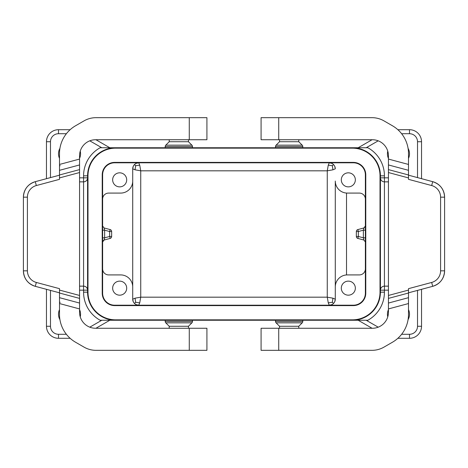 <?xml version="1.0" encoding="UTF-8"?>
<svg xmlns="http://www.w3.org/2000/svg" width="468" height="468" viewBox="0 0 468 468"><rect width="100%" height="100%" fill="white"/><g stroke="black" fill="none" stroke-linecap="round" stroke-linejoin="round"><path stroke-width="0.7" d="M87.58 292.167L87.58 175.833A28.08 28.08 0 0 1 115.66 147.753L367.871 147.753A32.093 32.093 0 0 1 384.427 175.833L380.42 175.833L380.42 292.167A28.08 28.08 0 0 1 352.34 320.247L100.129 320.247A32.093 32.093 0 0 1 83.573 292.167L87.58 292.167A28.08 28.08 0 0 0 115.66 320.247M79.56 177.84L83.573 177.84L83.573 175.833A32.093 32.093 0 0 1 100.129 147.753L115.66 147.753M388.44 290.16L384.427 290.16L384.427 292.167A32.093 32.093 0 0 1 367.871 320.247L352.34 320.247M372.072 328.267L358.178 320.247M102.223 293.167A12.437 12.437 0 0 0 114.66 305.604L353.34 305.604A12.437 12.437 0 0 0 365.777 293.167L365.777 174.833A12.437 12.437 0 0 0 353.34 162.396L114.66 162.396A12.437 12.437 0 0 0 102.223 174.833L102.223 293.167M408.5 309.635A11.033 11.033 0 0 1 408.067 319.662M408.067 148.338A11.033 11.033 0 0 1 408.5 158.365M388.44 158.365A11.033 11.033 0 0 1 387.756 151.141M421.533 289.318L421.533 326.26L417.52 326.26A8.02 8.02 0 0 1 409.5 334.287L401.62 334.287M397.864 129.7L409.5 129.7A12.033 12.033 0 0 1 421.533 141.74L421.533 178.682M409.5 334.287L409.5 338.3A12.033 12.033 0 0 0 421.533 326.26A12.033 12.033 0 0 1 409.5 338.3L397.864 338.3M358.178 147.753L372.072 139.733M59.5 309.635A11.033 11.033 0 0 0 59.933 319.662M80.244 316.859A11.033 11.033 0 0 0 79.56 309.635M59.933 148.338A11.033 11.033 0 0 0 59.5 158.365M380.42 175.833A28.08 28.08 0 0 0 352.34 147.753M87.984 292.167L87.984 175.833A27.676 27.676 0 0 1 115.66 148.157L352.34 148.157A27.676 27.676 0 0 1 380.016 175.833L380.016 292.167A27.676 27.676 0 0 1 352.34 319.843L115.66 319.843A27.676 27.676 0 0 1 87.984 292.167M302.796 147.753L302.796 146.578A2.007 2.007 0 0 0 302.211 145.162L276.108 145.162A2.007 2.007 0 0 0 275.517 146.578L302.796 146.578M275.517 147.753L275.517 146.578M275.517 321.422A2.007 2.007 0 0 0 276.108 322.838L302.211 322.838A2.007 2.007 0 0 0 302.796 321.422L275.517 321.422L275.517 320.247M355.347 288.153A7.02 7.02 0 0 1 348.327 295.173A7.02 7.02 0 0 1 341.307 288.153A7.02 7.02 0 0 1 348.327 281.133A7.02 7.02 0 0 1 355.347 288.153M298.783 139.733L298.783 141.74L279.531 141.74L279.531 139.733M384.427 286.147A4.013 4.013 0 0 0 380.42 290.16L384.427 290.16L384.427 286.147L388.44 286.147L384.427 286.147A4.013 4.013 0 0 0 380.42 290.16A4.013 4.013 0 0 1 384.427 286.147L384.427 181.853L388.44 181.853L384.427 181.853A4.013 4.013 0 0 1 380.42 177.84A4.013 4.013 0 0 0 384.427 181.853L384.427 175.833M387.756 316.859A11.033 11.033 0 0 1 388.44 309.635M79.56 158.365A11.033 11.033 0 0 0 80.244 151.141M355.347 179.847A7.02 7.02 0 0 1 348.327 186.867A7.02 7.02 0 0 1 341.307 179.847A7.02 7.02 0 0 1 348.327 172.827A7.02 7.02 0 0 1 355.347 179.847M126.693 179.847A7.02 7.02 0 0 1 119.673 186.867A7.02 7.02 0 0 1 112.653 179.847A7.02 7.02 0 0 1 119.673 172.827A7.02 7.02 0 0 1 126.693 179.847M126.693 288.153A7.02 7.02 0 0 1 119.673 295.173A7.02 7.02 0 0 1 112.653 288.153A7.02 7.02 0 0 1 119.673 281.133A7.02 7.02 0 0 1 126.693 288.153M79.56 286.147L83.573 286.147A4.013 4.013 0 0 1 87.58 290.16A4.013 4.013 0 0 0 83.573 286.147L83.573 181.853A4.013 4.013 0 0 0 87.58 177.84A4.013 4.013 0 0 1 83.573 181.853L83.573 177.84L87.58 177.84M135.059 298.18L135.638 302.275L139.733 302.855L140.733 297.18L135.059 298.18L132.713 299.187L132.713 168.813L135.059 169.82L140.733 170.82L139.733 165.145L138.727 162.8A6.02 6.02 0 0 0 132.713 168.813L133.275 166.269M136.182 304.639L138.727 305.2A6.02 6.02 0 0 1 132.713 299.187L132.713 286.948A12.033 12.033 0 0 0 120.68 274.915L108.64 274.915A6.02 6.02 0 0 1 102.627 268.901M114.66 305.2L353.34 305.2A12.033 12.033 0 0 0 365.373 293.167L365.373 174.833A12.033 12.033 0 0 0 353.34 162.8L114.66 162.8A12.033 12.033 0 0 0 102.627 174.833L102.627 293.167A12.033 12.033 0 0 0 114.66 305.2M365.373 199.099A6.02 6.02 0 0 0 359.36 193.085L347.32 193.085A12.033 12.033 0 0 1 335.287 181.052L335.287 299.187A6.02 6.02 0 0 1 329.273 305.2L331.818 304.639M365.373 268.901A6.02 6.02 0 0 1 359.36 274.915L347.32 274.915A12.033 12.033 0 0 0 335.287 286.948L335.287 299.187L332.941 298.18L327.267 297.18L328.267 302.855L329.273 305.2M331.818 163.361L329.273 162.8A6.02 6.02 0 0 1 335.287 168.813L334.725 166.269M103.802 240.142L103.446 240.353M102.697 241.441L102.627 241.968L104.112 240.031L104.633 237.814L102.627 237.814M102.627 199.099A6.02 6.02 0 0 1 108.64 193.085L120.68 193.085A12.033 12.033 0 0 0 132.713 181.052M365.373 226.032L363.888 227.969L357.833 229.589L363.888 227.969L363.367 230.186L358.353 231.525L356.347 231.525L356.347 236.475L358.353 236.475L363.367 237.814L363.888 240.031L365.373 241.968L365.303 241.441M357.833 229.589A2.007 2.007 0 0 0 356.347 231.525A2.007 2.007 0 0 1 357.833 229.589L358.353 231.525L358.353 236.475L357.833 238.411L363.888 240.031M346.519 193.056L346.519 274.944M333.526 164.56L332.362 165.725L332.941 169.82L335.287 168.813M132.713 299.187L133.275 301.731M109.822 147.753L95.928 139.733M70.136 129.7L58.5 129.7A12.033 12.033 0 0 0 46.467 141.74L46.467 178.682M95.928 328.267L109.822 320.247M46.467 289.318L46.467 326.26A12.033 12.033 0 0 0 58.5 338.3L70.136 338.3M104.112 227.969L110.167 229.589L109.647 231.525L109.647 236.475L104.633 237.814L104.633 230.186L104.112 227.969L102.627 226.032M110.167 229.589A2.007 2.007 0 0 1 111.653 231.525L111.653 236.475A2.007 2.007 0 0 1 110.167 238.411L104.112 240.031M329.273 162.8L328.267 165.145L327.267 170.82L332.941 169.82M102.627 230.186L104.633 230.186L109.647 231.525L111.653 231.525M334.725 301.731L335.287 299.187M328.267 302.855L332.362 302.275L333.526 303.44M332.362 165.725L328.267 165.145M135.638 302.275L134.474 303.44M138.727 305.2L139.733 302.855M332.362 302.275L332.941 298.18M138.727 162.8L136.182 163.361M139.733 165.145L135.638 165.725L134.474 164.56M135.638 165.725L135.059 169.82M165.204 320.247L165.204 321.422A2.007 2.007 0 0 0 165.789 322.838L191.892 322.838A2.007 2.007 0 0 0 192.483 321.422L165.204 321.422M192.483 320.247L192.483 321.422M165.789 322.838L169.217 326.26L188.469 326.26L191.892 322.838M302.796 320.247L302.796 321.422M276.108 322.838L279.531 326.26L298.783 326.26L298.783 328.267M192.483 147.753L192.483 146.578A2.007 2.007 0 0 0 191.892 145.162L165.789 145.162A2.007 2.007 0 0 0 165.204 146.578L192.483 146.578M165.204 147.753L165.204 146.578M191.892 145.162L188.469 141.74L169.217 141.74L165.789 145.162M79.56 164.947L59.5 170.323L59.5 153.568A32.093 32.093 0 0 1 75.547 125.775L84.006 120.89A24.067 24.067 0 0 1 96.039 117.667L206.92 117.667L206.92 139.733L95.607 139.733A16.047 16.047 0 0 0 79.56 155.78L79.56 312.22A16.047 16.047 0 0 0 95.607 328.267L206.92 328.267L206.92 350.333L189.271 350.333L189.271 328.267M79.56 303.053L59.5 297.677L59.5 314.432A32.093 32.093 0 0 0 75.547 342.225L84.006 347.11A24.067 24.067 0 0 0 96.039 350.333L189.271 350.333M59.5 170.323L59.5 179.338L36.328 185.55A12.033 12.033 0 0 0 27.413 197.174L27.413 270.826A12.033 12.033 0 0 0 36.328 282.45L59.5 288.662L59.5 297.677M35.293 181.672A16.047 16.047 0 0 0 23.4 197.174C23.886 189.318 27.846 184.152 35.293 181.672L59.5 175.184L35.293 181.672L36.328 185.55M60.226 302.281L59.5 302.281M60.226 165.719L59.5 165.719M23.4 197.174L23.4 270.826C23.886 278.682 27.846 283.848 35.293 286.328A16.047 16.047 0 0 1 23.4 270.826L23.4 197.174L27.413 197.174M36.328 282.45L35.293 286.328L59.5 292.816M388.44 303.053L408.5 297.677L408.5 314.432A32.093 32.093 0 0 1 392.453 342.225L383.994 347.11A24.067 24.067 0 0 1 371.961 350.333L261.08 350.333L261.08 328.267L372.393 328.267A16.047 16.047 0 0 0 388.44 312.22L388.44 298.397L408.5 293.021L408.5 288.662L431.671 282.45A12.033 12.033 0 0 0 440.587 270.826L440.587 197.174A12.033 12.033 0 0 0 431.671 185.55L408.5 179.338L408.5 153.568A32.093 32.093 0 0 0 392.453 125.775L383.994 120.89A24.067 24.067 0 0 0 371.961 117.667L278.729 117.667L278.729 139.733L261.08 139.733L261.08 117.667L278.729 117.667M278.729 139.733L372.393 139.733A16.047 16.047 0 0 1 388.44 155.78L388.44 169.603L408.5 174.979M408.5 297.677L408.5 293.021M388.44 169.603L388.44 298.397M431.671 282.45L432.707 286.328A16.047 16.047 0 0 0 444.6 270.826C444.114 278.682 440.154 283.848 432.707 286.328L408.5 292.816M440.587 197.174L444.6 197.174C444.114 189.318 440.154 184.152 432.707 181.672A16.047 16.047 0 0 1 444.6 197.174L444.6 270.826L440.587 270.826M431.671 185.55L432.707 181.672L408.5 175.184M365.373 237.814L363.367 237.814L363.367 230.186L365.373 230.186M364.402 227.746L363.888 227.969L364.402 227.746M357.833 238.411A2.007 2.007 0 0 1 356.347 236.475A2.007 2.007 0 0 0 357.833 238.411M79.56 181.853L83.573 181.853M79.56 290.16L83.573 290.16L83.573 286.147M380.42 177.84L388.44 177.84M417.52 141.74A8.02 8.02 0 0 0 409.5 133.713L409.5 129.7A12.033 12.033 0 0 1 421.533 141.74L417.52 141.74L417.52 177.606M401.62 133.713L409.5 133.713M366.198 147.753L378.208 140.821M87.58 290.16L83.573 290.16L83.573 292.167M50.48 290.394L50.48 326.26A8.02 8.02 0 0 0 58.5 334.287L66.38 334.287M89.792 327.179L101.802 320.247M378.208 327.179L366.198 320.247M417.52 290.394L417.52 326.26M101.802 147.753L89.792 140.821M66.38 133.713L58.5 133.713A8.02 8.02 0 0 0 50.48 141.74L50.48 177.606M83.573 175.833L87.58 175.833M384.427 292.167L380.42 292.167M140.733 297.18L140.733 170.82L327.267 170.82L327.267 297.18L140.733 297.18M50.48 141.74L46.467 141.74A12.033 12.033 0 0 1 58.5 129.7L58.5 133.713M58.5 334.287L58.5 338.3A12.033 12.033 0 0 1 46.467 326.26L50.48 326.26M110.167 238.411L109.647 236.475L111.653 236.475M79.56 308.927L59.5 303.551M79.56 169.603L59.5 174.979M79.56 172.54L59.5 177.916M79.56 295.46L59.5 290.084M23.4 270.826L27.413 270.826M189.271 117.667L189.271 139.733M79.56 159.073L59.5 164.449M79.56 298.397L59.5 293.021M278.729 350.333L278.729 328.267M388.44 308.927L408.5 303.551M388.44 159.073L408.5 164.449M388.44 164.947L408.5 170.323M388.44 295.46L408.5 290.084M388.44 172.54L408.5 177.916M279.531 141.74L276.108 145.162M188.469 326.26L188.469 328.267M298.783 326.26L302.211 322.838M169.217 141.74L169.217 139.733M261.08 117.667L261.08 139.733M188.469 141.74L188.469 139.733M298.783 141.74L302.211 145.162M169.217 326.26L169.217 328.267M279.531 326.26L279.531 328.267"/></g></svg>
